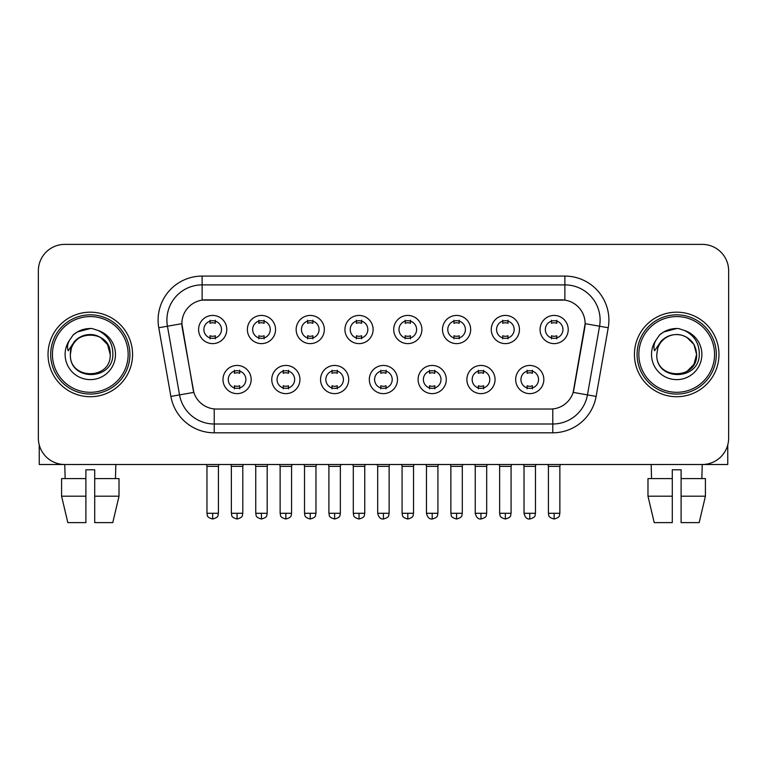 <?xml version="1.0" encoding="UTF-8"?>
<svg xmlns="http://www.w3.org/2000/svg" width="767" height="767" viewBox="0 0 767 767"><rect width="100%" height="100%" fill="white"/><g stroke="black" fill="none" stroke-linecap="round" stroke-linejoin="round"><path stroke-width="1.15" d="M299.945 379.54A14.084 14.084 0 0 1 285.851 393.624A14.084 14.084 0 0 1 271.767 379.54A14.084 14.084 0 0 1 285.851 365.447A14.084 14.084 0 0 1 299.945 379.54M277.05 379.54A8.801 8.801 0 0 0 285.851 388.342A8.801 8.801 0 0 0 294.662 379.54A8.801 8.801 0 0 0 285.851 370.729A8.801 8.801 0 0 0 277.05 379.54M348.717 379.54A14.084 14.084 0 0 1 334.633 393.624A14.084 14.084 0 0 1 320.548 379.54A14.084 14.084 0 0 1 334.633 365.447A14.084 14.084 0 0 1 348.717 379.54M325.831 379.54A8.801 8.801 0 0 0 334.633 388.342A8.801 8.801 0 0 0 343.434 379.54A8.801 8.801 0 0 0 334.633 370.729A8.801 8.801 0 0 0 325.831 379.54M397.498 379.54A14.084 14.084 0 0 1 383.414 393.624A14.084 14.084 0 0 1 369.32 379.54A14.084 14.084 0 0 1 383.414 365.447A14.084 14.084 0 0 1 397.498 379.54M374.603 379.54A8.801 8.801 0 0 0 383.414 388.342A8.801 8.801 0 0 0 392.215 379.54A8.801 8.801 0 0 0 383.414 370.729A8.801 8.801 0 0 0 374.603 379.54M446.279 379.54A14.084 14.084 0 0 1 432.195 393.624A14.084 14.084 0 0 1 418.101 379.54A14.084 14.084 0 0 1 432.195 365.447A14.084 14.084 0 0 1 446.279 379.54M423.384 379.54A8.801 8.801 0 0 0 432.195 388.342A8.801 8.801 0 0 0 440.996 379.54A8.801 8.801 0 0 0 432.195 370.729A8.801 8.801 0 0 0 423.384 379.54M495.06 379.54A14.084 14.084 0 0 1 480.967 393.624A14.084 14.084 0 0 1 466.882 379.54A14.084 14.084 0 0 1 480.967 365.447A14.084 14.084 0 0 1 495.06 379.54M472.165 379.54A8.801 8.801 0 0 0 480.967 388.342A8.801 8.801 0 0 0 489.777 379.54A8.801 8.801 0 0 0 480.967 370.729A8.801 8.801 0 0 0 472.165 379.54M543.832 379.54A14.084 14.084 0 0 1 529.748 393.624A14.084 14.084 0 0 1 515.664 379.54A14.084 14.084 0 0 1 529.748 365.447A14.084 14.084 0 0 1 543.832 379.54M520.946 379.54A8.801 8.801 0 0 0 529.748 388.342A8.801 8.801 0 0 0 538.549 379.54A8.801 8.801 0 0 0 529.748 370.729A8.801 8.801 0 0 0 520.946 379.54M251.164 379.54A14.084 14.084 0 0 1 237.08 393.624A14.084 14.084 0 0 1 222.986 379.54A14.084 14.084 0 0 1 237.08 365.447A14.084 14.084 0 0 1 251.164 379.54M228.269 379.54A8.801 8.801 0 0 0 237.08 388.342A8.801 8.801 0 0 0 245.881 379.54A8.801 8.801 0 0 0 237.08 370.729A8.801 8.801 0 0 0 228.269 379.54M275.554 329.522A14.084 14.084 0 0 1 261.461 343.616A14.084 14.084 0 0 1 247.377 329.522A14.084 14.084 0 0 1 261.461 315.438A14.084 14.084 0 0 1 275.554 329.522M252.659 329.522A8.801 8.801 0 0 0 261.461 338.333A8.801 8.801 0 0 0 270.272 329.522A8.801 8.801 0 0 0 261.461 320.721A8.801 8.801 0 0 0 252.659 329.522M324.336 329.522A14.084 14.084 0 0 1 310.242 343.616A14.084 14.084 0 0 1 296.158 329.522A14.084 14.084 0 0 1 310.242 315.438A14.084 14.084 0 0 1 324.336 329.522M301.441 329.522A8.801 8.801 0 0 0 310.242 338.333A8.801 8.801 0 0 0 319.053 329.522A8.801 8.801 0 0 0 310.242 320.721A8.801 8.801 0 0 0 301.441 329.522M373.107 329.522A14.084 14.084 0 0 1 359.023 343.616A14.084 14.084 0 0 1 344.939 329.522A14.084 14.084 0 0 1 359.023 315.438A14.084 14.084 0 0 1 373.107 329.522M350.222 329.522A8.801 8.801 0 0 0 359.023 338.333A8.801 8.801 0 0 0 367.824 329.522A8.801 8.801 0 0 0 359.023 320.721A8.801 8.801 0 0 0 350.222 329.522M421.888 329.522A14.084 14.084 0 0 1 407.804 343.616A14.084 14.084 0 0 1 393.711 329.522A14.084 14.084 0 0 1 407.804 315.438A14.084 14.084 0 0 1 421.888 329.522M398.993 329.522A8.801 8.801 0 0 0 407.804 338.333A8.801 8.801 0 0 0 416.606 329.522A8.801 8.801 0 0 0 407.804 320.721A8.801 8.801 0 0 0 398.993 329.522M470.67 329.522A14.084 14.084 0 0 1 456.576 343.616A14.084 14.084 0 0 1 442.492 329.522A14.084 14.084 0 0 1 456.576 315.438A14.084 14.084 0 0 1 470.67 329.522M447.775 329.522A8.801 8.801 0 0 0 456.576 338.333A8.801 8.801 0 0 0 465.387 329.522A8.801 8.801 0 0 0 456.576 320.721A8.801 8.801 0 0 0 447.775 329.522M519.451 329.522A14.084 14.084 0 0 1 505.357 343.616A14.084 14.084 0 0 1 491.273 329.522A14.084 14.084 0 0 1 505.357 315.438A14.084 14.084 0 0 1 519.451 329.522M496.556 329.522A8.801 8.801 0 0 0 505.357 338.333A8.801 8.801 0 0 0 514.168 329.522A8.801 8.801 0 0 0 505.357 320.721A8.801 8.801 0 0 0 496.556 329.522M568.222 329.522A14.084 14.084 0 0 1 554.138 343.616A14.084 14.084 0 0 1 540.054 329.522A14.084 14.084 0 0 1 554.138 315.438A14.084 14.084 0 0 1 568.222 329.522M545.337 329.522A8.801 8.801 0 0 0 554.138 338.333A8.801 8.801 0 0 0 562.94 329.522A8.801 8.801 0 0 0 554.138 320.721A8.801 8.801 0 0 0 545.337 329.522M226.773 329.522A14.084 14.084 0 0 1 212.689 343.616A14.084 14.084 0 0 1 198.595 329.522A14.084 14.084 0 0 1 212.689 315.438A14.084 14.084 0 0 1 226.773 329.522M203.878 329.522A8.801 8.801 0 0 0 212.689 338.333A8.801 8.801 0 0 0 221.49 329.522A8.801 8.801 0 0 0 212.689 320.721A8.801 8.801 0 0 0 203.878 329.522M170.878 396.424L158.769 327.749A44.026 44.026 0 0 1 202.124 276.082L564.876 276.082A44.026 44.026 0 0 1 608.231 327.749L596.122 396.424A44.026 44.026 0 0 1 552.767 432.809L214.233 432.809A44.026 44.026 0 0 1 170.878 396.424L193.83 392.378L182.23 327.758A23.777 23.777 0 0 1 205.642 299.859L561.358 299.859A23.777 23.777 0 0 1 584.77 327.758L573.898 389.387A23.777 23.777 0 0 1 550.485 409.032L216.515 409.032A23.777 23.777 0 0 1 193.102 389.387L181.865 323.674L167.436 326.224A35.215 35.215 0 0 1 202.124 284.883L564.876 284.883A35.215 35.215 0 0 1 599.564 326.224L587.455 394.9A35.215 35.215 0 0 1 552.767 423.998L214.233 423.998A35.215 35.215 0 0 1 179.545 394.9L167.436 326.224A35.215 35.215 0 0 1 166.899 320.107M48.033 354.44A42.262 42.262 0 0 0 90.295 396.712A42.262 42.262 0 0 0 132.566 354.44A42.262 42.262 0 0 0 90.295 312.179A42.262 42.262 0 0 0 48.033 354.44A42.262 42.262 0 0 0 90.295 396.712A42.262 42.262 0 0 0 132.566 354.44A42.262 42.262 0 0 0 90.295 312.179A42.262 42.262 0 0 0 48.033 354.44M634.434 354.44A42.262 42.262 0 0 0 676.705 396.712A42.262 42.262 0 0 0 718.967 354.44A42.262 42.262 0 0 0 676.705 312.179A42.262 42.262 0 0 0 634.434 354.44A42.262 42.262 0 0 0 676.705 396.712A42.262 42.262 0 0 0 718.967 354.44A42.262 42.262 0 0 0 676.705 312.179A42.262 42.262 0 0 0 634.434 354.44M202.124 276.082L202.124 300.118L564.876 300.118L564.876 276.082M181.865 323.626L182.134 320.107M550.485 409.032L216.515 409.032M608.231 327.749L585.135 323.674L573.17 392.378L596.122 396.424M573.898 389.387L573.754 390.135M193.246 390.135L193.102 389.387M728.65 270.799A26.414 26.414 0 0 0 702.236 244.385L64.764 244.385A26.414 26.414 0 0 0 38.35 270.799L38.35 438.091A26.414 26.414 0 0 0 64.764 464.505L702.236 464.505A26.414 26.414 0 0 0 728.65 438.091L728.65 270.799L728.65 438.091M38.35 270.799L38.35 438.091M702.236 244.385L64.764 244.385M65.147 478.589L64.764 464.505L702.236 464.505L701.853 478.589M210.043 338.841L210.043 335.745A6.759 6.759 0 0 0 215.326 335.745L215.326 338.841M212.689 513.286L206.965 513.286C207.771 515.06 205.738 517.073 212.689 519.01L212.689 513.286L218.413 513.286L218.413 466.355L206.965 466.355L206.505 464.505M218.413 466.355L218.873 464.505M215.326 320.203L215.326 323.31A6.759 6.759 0 0 0 210.043 323.31L210.043 320.203M234.434 388.859L234.434 385.753A6.759 6.759 0 0 0 239.716 385.753L239.716 388.859M237.08 513.286L231.356 513.286C232.161 515.06 230.129 517.073 237.08 519.01L237.08 513.286L242.794 513.286L242.794 466.355L231.356 466.355L230.886 464.505M242.794 466.355L243.264 464.505M239.716 370.221L239.716 373.318A6.759 6.759 0 0 0 234.434 373.318L234.434 370.221M258.824 338.841L258.824 335.745A6.759 6.759 0 0 0 264.107 335.745L264.107 338.841M261.461 513.286L255.737 513.286C256.552 515.06 254.519 517.073 261.461 519.01L261.461 513.286L267.184 513.286L267.184 466.355L255.737 466.355L255.277 464.505M267.184 466.355L267.654 464.505M264.107 320.203L264.107 323.31A6.759 6.759 0 0 0 258.824 323.31L258.824 320.203M307.605 338.841L307.605 335.745A6.759 6.759 0 0 0 312.888 335.745L312.888 338.841M310.242 513.286L304.518 513.286C305.333 515.06 303.301 517.073 310.242 519.01L310.242 513.286L315.966 513.286L315.966 466.355L304.518 466.355L304.058 464.505M315.966 466.355L316.426 464.505M312.888 320.203L312.888 323.31A6.759 6.759 0 0 0 307.605 323.31L307.605 320.203M356.377 338.841L356.377 335.745A6.759 6.759 0 0 0 361.66 335.745L361.66 338.841M359.023 513.286L353.299 513.286C354.105 515.06 352.072 517.073 359.023 519.01L359.023 513.286L364.747 513.286L364.747 466.355L353.299 466.355L352.839 464.505M364.747 466.355L365.207 464.505M361.66 320.203L361.66 323.31A6.759 6.759 0 0 0 356.377 323.31L356.377 320.203M405.158 338.841L405.158 335.745A6.759 6.759 0 0 0 410.441 335.745L410.441 338.841M407.804 513.286L402.081 513.286C402.886 515.06 400.853 517.073 407.804 519.01L407.804 513.286L413.528 513.286L413.528 466.355L402.081 466.355L401.62 464.505M413.528 466.355L413.988 464.505M410.441 320.203L410.441 323.31A6.759 6.759 0 0 0 405.158 323.31L405.158 320.203M283.215 388.859L283.215 385.753A6.759 6.759 0 0 0 288.497 385.753L288.497 388.859M285.851 513.286L280.128 513.286C280.943 515.06 278.91 517.073 285.851 519.01L285.851 513.286L291.575 513.286L291.575 466.355L280.128 466.355L279.667 464.505M291.575 466.355L292.035 464.505M288.497 370.221L288.497 373.318A6.759 6.759 0 0 0 283.215 373.318L283.215 370.221M331.996 388.859L331.996 385.753A6.759 6.759 0 0 0 337.279 385.753L337.279 388.859M334.633 513.286L328.909 513.286C329.714 515.06 327.691 517.073 334.633 519.01L334.633 513.286L340.356 513.286L340.356 466.355L328.909 466.355L328.449 464.505M340.356 466.355L340.816 464.505M337.279 370.221L337.279 373.318A6.759 6.759 0 0 0 331.996 373.318L331.996 370.221M380.768 388.859L380.768 385.753A6.759 6.759 0 0 0 386.05 385.753L386.05 388.859M383.414 513.286L377.69 513.286C378.687 517.361 380.595 519.269 383.414 519.01L383.414 513.286L389.137 513.286L389.137 466.355L377.69 466.355L377.23 464.505M389.137 466.355L389.598 464.505M386.05 370.221L386.05 373.318A6.759 6.759 0 0 0 380.768 373.318L380.768 370.221M39.232 444.85L39.232 464.505L141.368 464.505M727.768 444.85L727.768 464.505L625.632 464.505M129.92 354.44A39.625 39.625 0 0 0 90.295 314.825A39.625 39.625 0 0 0 50.68 354.44A39.625 39.625 0 0 0 90.295 394.065A39.625 39.625 0 0 0 129.92 354.44M128.156 354.44A37.861 37.861 0 0 0 90.295 316.579A37.861 37.861 0 0 0 52.434 354.44A37.861 37.861 0 0 0 90.295 392.301A37.861 37.861 0 0 0 128.156 354.44M71.312 348.458L70.372 354.44C69.279 381.477 113.008 380.988 112.864 354.44C112.941 343.463 108.042 335.486 98.166 330.519L92.213 328.554C85.032 328.132 78.704 330.241 73.229 334.882L69.644 340.03C67.458 343.721 66.978 347.307 68.205 350.778L74.62 341.267C80.593 335.294 87.697 333.329 95.942 335.352A19.904 19.904 0 0 0 71.312 348.458L70.391 354.44C69.174 328.765 111.426 328.765 110.199 354.44C111.426 380.125 69.174 380.125 70.391 354.44C69.174 328.765 111.426 328.765 110.199 354.44C111.426 380.125 69.174 380.125 70.391 354.44L71.312 348.458M110.199 354.44C111.426 380.125 69.174 380.125 70.391 354.44C69.174 380.125 111.426 380.125 110.199 354.44L107.533 344.488L100.247 337.202L95.942 335.352L100.247 337.202L107.533 344.488L110.199 354.44L107.533 344.488L100.247 337.202L95.942 335.352L100.247 337.202L107.533 344.488L110.199 354.44L107.533 344.488L100.247 337.202L95.942 335.352L100.247 337.202L107.533 344.488L110.199 354.44L107.533 344.488L100.247 337.202L95.942 335.352L100.247 337.202L107.533 344.488L110.199 354.44C109.585 344.882 104.83 338.515 95.942 335.352M92.337 374.248L91.704 374.296M73.287 334.843L77.323 331.967L90.506 328.487L77.323 331.967L73.287 334.843L77.323 331.967L90.506 328.487L77.323 331.967L73.287 334.843L77.323 331.967L90.506 328.487L77.323 331.967L73.287 334.843L77.323 331.967L90.506 328.487L77.323 331.967L73.287 334.843L77.323 331.967L90.506 328.487L77.323 331.967L73.287 334.843L77.323 331.967L90.506 328.487L77.323 331.967L73.287 334.843L77.323 331.967L90.506 328.487M716.32 354.44A39.625 39.625 0 0 0 676.705 314.825A39.625 39.625 0 0 0 637.08 354.44A39.625 39.625 0 0 0 676.705 394.065A39.625 39.625 0 0 0 716.32 354.44M714.566 354.44A37.861 37.861 0 0 0 676.705 316.579A37.861 37.861 0 0 0 638.844 354.44A37.861 37.861 0 0 0 676.705 392.301A37.861 37.861 0 0 0 714.566 354.44M657.722 348.458L656.773 354.44C655.68 381.477 699.408 380.988 699.264 354.44C699.351 343.463 694.451 335.486 684.567 330.519L678.613 328.554C671.441 328.132 665.114 330.241 659.639 334.882L656.044 340.03C653.858 343.721 653.379 347.307 654.606 350.778L661.02 341.267C666.993 335.294 674.097 333.329 682.342 335.352A19.904 19.904 0 0 0 657.722 348.458L656.801 354.44L657.722 348.458M682.342 335.352C691.23 338.515 695.985 344.882 696.609 354.44L693.943 344.488L686.657 337.202L682.342 335.352L686.657 337.202L693.943 344.488L696.609 354.44L693.943 344.488L686.657 337.202L682.342 335.352L686.657 337.202L693.943 344.488L696.609 354.44L693.943 344.488L686.657 337.202L682.342 335.352L686.657 337.202L693.943 344.488L696.609 354.44L693.943 344.488L686.657 337.202L682.342 335.352L686.657 337.202L682.342 335.352L686.657 337.202L693.943 344.488L696.609 354.44L693.943 344.488L686.657 337.202L682.342 335.352L686.657 337.202L693.943 344.488L696.609 354.44L693.943 364.392L686.657 371.679M696.609 354.44C697.826 380.125 655.574 380.125 656.801 354.44C655.574 380.125 697.826 380.125 696.609 354.44C697.826 380.125 655.574 380.125 656.801 354.44C655.574 380.125 697.826 380.125 696.609 354.44M678.737 374.248L678.114 374.296M659.687 334.843L663.723 331.967L676.906 328.487L663.723 331.967L659.687 334.843L663.723 331.967L676.906 328.487L663.723 331.967L659.687 334.843L663.723 331.967L676.906 328.487L663.723 331.967L659.687 334.843L663.723 331.967L676.906 328.487L663.723 331.967L659.687 334.843L663.723 331.967L676.906 328.487L663.723 331.967L659.687 334.843L663.723 331.967L676.906 328.487L663.723 331.967L659.687 334.843L663.723 331.967L676.906 328.487M85.894 478.589L85.894 496.201L61.581 496.201L67.832 522.615L61.581 496.201L61.581 478.589L85.894 478.589L85.894 469.788L94.705 469.788L94.705 478.589L119.019 478.589L119.019 496.201L112.768 522.615L119.019 496.201L94.705 496.201L94.705 478.589M115.836 464.505L115.453 478.589M85.894 496.201L85.894 522.615L67.832 522.615M112.768 522.615L94.705 522.615L94.705 496.201M647.981 478.589L647.981 496.201L654.232 522.615L647.981 496.201L647.981 478.589L672.295 478.589L672.295 469.788L681.106 469.788L681.106 478.589L705.419 478.589L705.419 496.201L699.168 522.615L705.419 496.201L681.106 496.201L681.106 478.589L681.106 522.615L699.168 522.615M672.295 478.589L672.295 522.615L654.232 522.615M647.981 496.201L672.295 496.201M651.164 464.505L651.547 478.589M453.939 338.841L453.939 335.745A6.759 6.759 0 0 0 459.222 335.745L459.222 338.841M456.576 513.286L450.862 513.286C451.667 515.06 449.635 517.073 456.576 519.01L456.576 513.286L462.3 513.286L462.3 466.355L450.862 466.355L450.392 464.505M462.3 466.355L462.769 464.505M459.222 320.203L459.222 323.31A6.759 6.759 0 0 0 453.939 323.31L453.939 320.203M502.721 338.841L502.721 335.745A6.759 6.759 0 0 0 508.003 335.745L508.003 338.841M505.357 513.286L499.633 513.286C500.448 515.06 498.416 517.073 505.357 519.01L505.357 513.286L511.081 513.286L511.081 466.355L499.633 466.355L499.173 464.505M511.081 466.355L511.541 464.505M508.003 320.203L508.003 323.31A6.759 6.759 0 0 0 502.721 323.31L502.721 320.203M551.492 338.841L551.492 335.745A6.759 6.759 0 0 0 556.775 335.745L556.775 338.841M554.138 513.286L548.415 513.286C549.22 515.06 547.187 517.073 554.138 519.01L554.138 513.286L559.862 513.286L559.862 466.355L548.415 466.355L547.954 464.505M559.862 466.355L560.322 464.505M556.775 320.203L556.775 323.31A6.759 6.759 0 0 0 551.492 323.31L551.492 320.203M429.549 388.859L429.549 385.753A6.759 6.759 0 0 0 434.831 385.753L434.831 388.859M432.195 513.286L426.471 513.286C427.468 517.361 429.376 519.269 432.195 519.01L432.195 513.286L437.919 513.286L437.919 466.355L426.471 466.355L426.001 464.505M437.919 466.355L438.379 464.505M434.831 370.221L434.831 373.318A6.759 6.759 0 0 0 429.549 373.318L429.549 370.221M478.33 388.859L478.33 385.753A6.759 6.759 0 0 0 483.613 385.753L483.613 388.859M480.967 513.286L475.243 513.286C476.249 517.361 478.157 519.269 480.967 519.01L480.967 513.286L486.69 513.286L486.69 466.355L475.243 466.355L474.783 464.505M486.69 466.355L487.15 464.505M483.613 370.221L483.613 373.318A6.759 6.759 0 0 0 478.33 373.318L478.33 370.221M527.111 388.859L527.111 385.753A6.759 6.759 0 0 0 532.394 385.753L532.394 388.859M529.748 513.286L524.024 513.286C525.021 517.361 526.929 519.269 529.748 519.01L529.748 513.286L535.471 513.286L535.471 466.355L524.024 466.355L523.564 464.505M535.471 466.355L535.932 464.505M532.394 370.221L532.394 373.318A6.759 6.759 0 0 0 527.111 373.318L527.111 370.221M552.767 408.926L552.767 432.809M214.233 432.809L214.233 408.926M158.769 327.749L167.436 326.224M69.644 340.03A25.186 25.186 0 0 0 90.295 379.627A25.186 25.186 0 0 0 98.166 330.519M656.044 340.03A25.186 25.186 0 0 0 676.705 379.627A25.186 25.186 0 0 0 684.567 330.519M206.965 513.286L206.965 466.355M218.413 513.286C217.598 515.06 219.63 517.073 212.689 519.01M231.356 513.286L231.356 466.355M242.794 513.286C241.989 515.06 244.021 517.073 237.08 519.01M255.737 513.286L255.737 466.355M267.184 513.286C266.379 515.06 268.412 517.073 261.461 519.01M304.518 513.286L304.518 466.355M315.966 513.286C315.16 515.06 317.193 517.073 310.242 519.01M353.299 513.286L353.299 466.355M364.747 513.286C363.942 515.06 365.964 517.073 359.023 519.01M402.081 513.286L402.081 466.355M413.528 513.286C412.713 515.06 414.746 517.073 407.804 519.01M280.128 513.286L280.128 466.355M291.575 513.286C290.77 515.06 292.802 517.073 285.851 519.01M328.909 513.286L328.909 466.355M340.356 513.286C339.551 515.06 341.583 517.073 334.633 519.01M377.69 513.286L377.69 466.355M389.137 513.286C388.323 515.06 390.355 517.073 383.414 519.01M450.862 513.286L450.862 466.355M462.3 513.286C461.494 515.06 463.527 517.073 456.576 519.01M499.633 513.286L499.633 466.355M511.081 513.286C510.276 515.06 512.308 517.073 505.357 519.01M548.415 513.286L548.415 466.355M559.862 513.286C559.057 515.06 561.08 517.073 554.138 519.01M426.471 513.286L426.471 466.355M437.919 513.286C437.104 515.06 439.136 517.073 432.195 519.01M475.243 513.286L475.243 466.355M486.69 513.286C485.885 515.06 487.917 517.073 480.967 519.01M524.024 513.286L524.024 466.355M535.471 513.286C534.666 515.06 536.699 517.073 529.748 519.01"/></g></svg>
